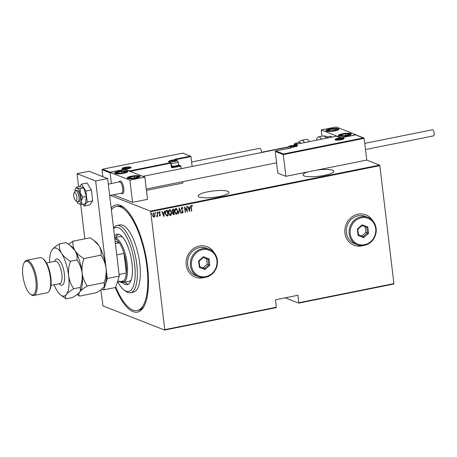 <?xml version="1.0" encoding="UTF-8"?>
<svg xmlns="http://www.w3.org/2000/svg" width="457" height="457" viewBox="0 0 457 457"><rect width="100%" height="100%" fill="white"/><g stroke="black" fill="none" stroke-linecap="round" stroke-linejoin="round"><path stroke-width="0.69" d="M111.165 208.032A54.674 19.257 78.6 0 1 123.841 207.427A54.674 19.257 78.6 0 1 147.502 266.66A54.674 19.257 78.6 0 1 143.789 306.761A54.674 19.257 78.6 0 1 115.307 287.556M124.641 208.084A53.041 18.68 -101.4 0 0 117.763 206.216L116.267 206.518A53.041 18.68 -101.4 0 0 111.382 209.849M308.286 171.821A15.504 3.205 -6.8 0 0 303.031 174.928A15.504 3.205 -6.8 0 0 324.321 175.397A15.504 3.205 -6.8 0 0 333.821 171.255A15.504 3.205 -6.8 0 0 317.392 169.993M207.695 191.843A15.504 3.205 -6.8 0 0 198.195 195.984A15.504 3.205 -6.8 0 0 219.486 196.459A15.504 3.205 -6.8 0 0 228.986 192.311A15.504 3.205 -6.8 0 0 207.695 191.843M214.076 252.727A16.321 14.898 111.4 0 0 207.118 246.74A16.321 14.898 111.4 0 0 192.089 249.676A16.321 14.898 111.4 0 0 186.199 264.946A16.321 14.898 111.4 0 0 195.225 277.136A16.321 14.898 111.4 0 0 204.393 277.462M213.933 252.561A16.321 14.898 111.4 0 0 207.09 246.729M372.821 220.84A16.321 14.898 111.4 0 0 365.868 214.853A16.321 14.898 111.4 0 0 350.833 217.789A16.321 14.898 111.4 0 0 344.944 233.059A16.321 14.898 111.4 0 0 353.969 245.249A16.321 14.898 111.4 0 0 363.144 245.575M372.678 220.674A16.321 14.898 111.4 0 0 365.834 214.841M110.268 195.402L150.467 211.128L379.601 165.103L379.841 165.651L150.707 211.677L164.777 329.651L276.348 307.235L276.217 307.641L164.646 330.051L102.956 305.91L100.86 289.801M283.5 153.958L283.294 154.597L275.223 151.438L275.805 150.947L283.5 153.958L363.469 137.894L364.16 138.351L366.754 160.076L379.601 165.103M288.476 146.874L261.615 152.272M393.78 284.026L298.684 303.128L298.809 302.728L393.911 283.62L393.78 284.026M285.162 297.838L298.684 303.128M276.348 307.235L275.457 299.786L297.924 295.273L298.809 302.728M379.841 165.651L393.911 283.62M153.421 212.933L154.883 214.779L154.734 216.281L154.049 217.184L153.078 216.692L152.587 215.316L153.546 212.985L155.009 214.83L154.854 216.332L153.603 217.144M153.546 212.985L153.992 213.019M157.254 212.311L157.734 216.367L157.397 215.824L156.865 216.612L156.585 216.527L157.254 215.133L157.254 212.311M157.397 215.824L156.585 216.527M160.127 212.608L159.482 212.231L160.001 212.562L159.482 212.231L159.139 212.962L160.316 214.761L159.967 215.99L159.287 215.538L159.436 215.15L159.916 215.493L160.173 214.881L158.996 213.088L159.539 211.78L160.264 212.197L160.127 212.608L159.602 212.277L159.265 213.013L160.441 214.807L159.761 215.972M159.436 215.15L159.916 215.493M159.539 211.78L159.841 211.808M166.502 210.454L167.468 210.26L168.13 215.813L166.491 215.933L165.234 213.476C164.937 212.042 165.354 211.037 166.502 210.454M173.534 209.043L174.186 214.522L173.597 214.636L172.603 213.505L172.809 212.254L172.021 210.957L172.815 209.186L173.649 209.02L174.311 214.567L173.232 214.67M179.293 207.884L181.298 213.162L181.006 213.225L179.39 208.963L178.544 213.716L179.293 207.884M186.616 206.415L187.547 211.911L184.942 207.952L185.199 212.379L184.537 206.832L187.142 210.78L186.616 206.415M191.563 205.273L192.391 205.764L192.277 206.221L191.609 205.85L191.34 207.364L191.512 211.111L191.066 207.364L191.563 205.273L191.86 205.307M191.826 205.884L191.483 205.799L191.22 207.318L191.78 211.06M189.632 211.488L187.559 206.221L188.495 207.855L189.804 207.592L190.312 205.673L189.546 211.46M181.903 207.215L182.983 208.238L182.754 208.575L181.966 207.786L181.475 208.849L183.177 211.608L182.589 213.048L181.675 212.271L181.886 211.882L182.554 212.476L182.914 211.682L181.201 208.895L181.903 207.215L182.223 207.244M182.092 207.786L181.475 208.849M181.349 208.798L183.051 211.557L182.326 213.025M177.807 210.997C178.07 212.436 177.659 213.522 176.568 214.259L175.968 214.207L174.585 211.671C174.323 210.237 174.74 209.157 175.842 208.432L176.413 208.478L177.682 210.951C177.95 212.385 177.533 213.476 176.442 214.213L176.568 214.259M171.626 212.242C171.889 213.676 171.478 214.767 170.381 215.504L169.787 215.453L168.405 212.916C168.136 211.477 168.559 210.397 169.661 209.672L170.233 209.723L171.501 212.191C171.763 213.63 171.352 214.716 170.261 215.453L170.381 215.504M163.892 216.658L161.824 211.391L162.755 213.025L164.063 212.762L164.577 210.843L163.812 216.629M157.859 212.042L158.305 212.499L158.093 213.019L157.985 212.094M158.185 212.454L158.093 213.019L157.768 212.608M155.374 212.545L155.82 213.002L155.608 213.516L155.494 212.591M155.694 212.951L155.608 213.516L155.283 213.111M151.341 213.35L151.787 213.807L151.575 214.327L151.461 213.402M151.661 213.762L151.575 214.327L151.25 213.916M164.646 330.051L164.777 329.651M150.707 211.677L150.467 211.128M115.77 286.99A53.041 18.68 -101.4 0 0 137.157 310.526L138.654 310.223A53.041 18.68 -101.4 0 0 144.275 305.847M353.941 245.238A16.321 14.898 111.4 0 0 362.927 245.598M195.196 277.125A16.321 14.898 111.4 0 0 204.176 277.485M191.437 205.227L192.391 205.764M192.266 205.713L192.163 206.124M187.753 206.187L188.495 207.855M190.181 205.696L189.518 211.374M189.735 208.192L188.575 208.352L189.472 210.426L189.735 208.192L188.701 208.398L189.472 210.426M186.77 206.381L187.416 211.802M185.468 212.328L184.942 207.952M184.542 206.878L187.142 210.78M181.777 207.164L182.983 208.238M181.76 211.831L182.434 212.425M179.218 207.964L181.298 213.162M178.836 213.659L179.39 208.963M176.442 214.213L175.911 214.184M176.351 208.455L177.682 210.951M176.333 209.015L175.802 208.952L174.728 211.574L176.362 213.648M174.728 211.574L176.482 213.693L175.956 213.625M175.802 208.952L174.854 211.62M176.482 213.693L177.539 211.054L175.922 208.998L176.271 208.986M173.597 214.636L173.169 214.641M172.169 210.854L172.94 211.791L173.694 211.705L173.449 209.643L172.923 209.672L172.169 210.854L172.815 211.74M172.746 213.39L173.974 214.053L173.763 212.277L172.746 213.39L173.483 214.076M173.603 214.127L173.186 214.082M173.454 212.259L172.866 213.442M172.923 209.672L172.289 210.906M173.449 209.643L173.049 209.723M170.261 215.453L169.73 215.424M170.17 209.7L171.501 212.191M170.153 210.26L169.616 210.191L168.547 212.813L170.175 214.887M168.547 212.813L170.301 214.939L169.775 214.864M169.616 210.191L168.673 212.865M170.301 214.939L171.358 212.299L169.741 210.243L170.09 210.231M167.353 210.283L168.13 215.813M168.005 215.761L167.502 215.938M167.376 215.887L166.365 215.887M167.268 210.883L165.897 211.231L165.383 213.379L166.394 215.304L167.793 215.293L167.268 210.883L166.022 211.277L165.503 213.425L166.588 215.378M162.018 211.357L162.755 213.025M164.446 210.866L163.777 216.544M163.994 213.362L162.841 213.522L163.732 215.595L163.994 213.362L162.96 213.568L163.732 215.595M159.31 215.104L159.79 215.441L159.31 215.104M159.413 211.734L160.264 212.197M160.144 212.145L160.03 212.482M157.968 212.968L157.642 212.562M157.134 212.334L157.734 216.367M156.745 216.567L156.46 216.481M155.483 213.47L155.157 213.059M153.923 217.132L153.541 217.115M153.895 213.493L153.483 213.43L152.729 215.207L153.866 216.635M152.729 215.207L153.986 216.681L153.592 216.624M153.483 213.43L152.855 215.258M153.986 216.681L154.734 214.881L153.838 213.465M151.45 214.276L151.124 213.87M117.889 282.049A32.641 11.494 -101.4 0 0 123.933 289.927A32.641 11.494 -101.4 0 0 134.632 264.283A32.641 11.494 -101.4 0 0 113.61 228.569M113.547 228.026A34.275 12.071 78.6 0 1 116.963 225.518A34.275 12.071 78.6 0 1 136.752 264.22A34.275 12.071 78.6 0 1 130.468 292.726A34.275 12.071 78.6 0 1 125.515 291.149L123.933 289.927M114.701 237.72A22.85 8.049 78.6 0 1 127.16 263.575A22.85 8.049 78.6 0 1 122.973 282.58L128.965 281.375A22.85 8.049 -101.4 0 0 131.279 279.65M124.898 282.192A25.706 9.054 -101.4 0 0 128.366 284.197M114.524 236.2A25.706 9.054 78.6 0 1 117.158 234.224A25.706 9.054 78.6 0 1 131.993 263.249A25.706 9.054 78.6 0 1 127.28 284.625A25.706 9.054 78.6 0 1 122.636 282.626M137.157 310.526A53.041 18.68 -101.4 0 0 146.88 266.414A53.041 18.68 -101.4 0 0 116.267 206.518M130.468 292.726L133.461 292.126A34.275 12.071 -101.4 0 0 139.745 263.62A34.275 12.071 -101.4 0 0 119.963 224.918L116.963 225.518M118.317 234.201A25.706 9.054 -101.4 0 0 115.901 237.389M122.767 237.263A22.85 8.049 -101.4 0 0 119.963 236.572L114.696 237.629M118.883 280.918A22.033 7.758 -101.4 0 0 123.836 280.855A22.033 7.758 -101.4 0 0 126.343 273.046A22.033 7.758 -101.4 0 0 126.103 263.603A22.033 7.758 -101.4 0 0 124.001 253.435A22.033 7.758 -101.4 0 0 119.294 242.798A22.033 7.758 -101.4 0 0 114.833 238.805M119.088 274.503L126.343 273.046L124.001 253.435L116.752 254.892M122.973 282.58A22.85 8.049 78.6 0 1 119.848 281.655M115.404 243.581L119.294 242.798L115.113 241.165M123.836 280.855L117.323 282.163M119.077 181.977A6.529 2.296 78.6 0 1 120.008 180.955A6.529 2.296 78.6 0 1 123.773 188.33A6.529 2.296 78.6 0 1 122.579 193.757A6.529 2.296 78.6 0 1 121.328 193.18M118.769 171.352A6.529 1.348 173.2 0 1 127.732 171.552A6.529 1.348 173.2 0 1 123.733 173.3A6.529 1.348 173.2 0 1 114.77 173.1A6.529 1.348 173.2 0 1 118.769 171.352M136.146 178.156A6.529 1.348 -6.8 0 0 140.145 176.408A6.529 1.348 -6.8 0 0 131.182 176.213A6.529 1.348 -6.8 0 0 127.183 177.956A6.529 1.348 -6.8 0 0 136.146 178.156M144.875 177.133L129.897 180.144L110.04 172.375L125.018 169.364L144.875 177.133L147.52 199.338L132.547 202.342L113.262 194.796M129.897 180.144L132.547 202.342M110.04 172.375L111.371 183.525L110.097 172.849L102.025 169.69L102.865 176.688M347.309 135.735A6.529 1.348 173.2 0 1 338.346 135.54A6.529 1.348 173.2 0 1 342.344 133.792A6.529 1.348 173.2 0 1 351.307 133.992A6.529 1.348 173.2 0 1 347.309 135.735M329.931 128.937A6.529 1.348 -6.8 0 0 325.932 130.679A6.529 1.348 -6.8 0 0 334.895 130.879A6.529 1.348 -6.8 0 0 338.894 129.137A6.529 1.348 -6.8 0 0 329.931 128.937M321.202 129.954L336.181 126.949L356.037 134.718L341.065 137.728L321.202 129.954L321.951 136.232M75.519 200.395A4.079 1.44 -101.4 0 0 75.531 200.406A4.079 1.44 -101.4 0 0 76.925 197.852A4.079 1.44 -101.4 0 0 75.114 192.791A4.079 1.44 -101.4 0 0 74.04 192.991A4.079 1.44 -101.4 0 0 73.903 196.864A4.079 1.44 -101.4 0 0 75.519 200.395L77.113 201.628A5.713 2.011 78.6 0 1 77.096 201.617M74.04 192.991L75.028 191.255A5.713 2.011 78.6 0 1 75.691 190.695A5.713 2.011 78.6 0 1 76.53 190.969A5.713 2.011 78.6 0 1 78.97 196.996A5.713 2.011 78.6 0 1 77.936 201.891A5.713 2.011 78.6 0 1 77.113 201.628M109.674 195.522L121.671 193.111A5.713 2.011 -101.4 0 0 122.699 188.215A5.713 2.011 -101.4 0 0 120.26 182.183A5.713 2.011 -101.4 0 0 119.42 181.909L108.315 184.137M119.031 181.983L119.254 181.6A6.529 2.296 78.6 0 1 120.008 180.955A6.529 2.296 78.6 0 1 120.968 181.275A6.529 2.296 78.6 0 1 123.756 188.164A6.529 2.296 78.6 0 1 122.579 193.757A6.529 2.296 78.6 0 1 121.636 193.46A6.529 2.296 78.6 0 1 121.613 193.442M275.223 151.438L277.816 173.163L285.882 176.322L366.754 160.076M296.753 146.086L296.702 145.657L295.028 145A0.491 0.446 -68.6 0 1 295.422 144.435L336.455 136.192L341.116 138.203L340.796 137.888L355.774 134.884L364.16 138.351L283.294 154.597L285.882 176.322M295.336 144.458L297.096 145.086A5.387 1.114 173.2 0 1 294.199 146.886L290.161 147.697L290.778 147.937L275.662 150.964L290.778 147.937L290.201 148.434M176.339 159.544L190.969 156.602L190.278 156.145L190.969 156.602L192.146 166.468M175.991 159.613L175.299 159.156L190.278 156.145L182.577 153.135L102.608 169.199L110.303 172.209L125.281 169.204L129.622 170.901L170.655 162.658L171.352 167.011A0.977 0.891 111.4 0 0 172.363 167.782L180.903 166.068L180.212 165.611L180.903 166.068L181.212 168.662M182.76 181.669L182.926 183.034L146.451 190.363M182.577 153.135L182.897 153.449L182.577 153.135M102.025 169.69L102.465 169.216L182.64 153.112M110.303 172.209L110.097 172.849M125.281 169.204L125.069 169.838M129.622 170.901L129.417 171.541M176.168 160.561A2.451 0.508 -6.8 0 0 175.402 160.436A2.451 0.508 -6.8 0 0 172.992 160.647A2.451 0.508 -6.8 0 0 171.512 161.218A2.451 0.508 -6.8 0 0 172.083 161.555A2.451 0.508 -6.8 0 0 172.443 161.584A2.451 0.508 -6.8 0 0 174.854 161.372A2.451 0.508 -6.8 0 0 175.842 161.104A2.451 0.508 -6.8 0 0 176.333 160.801A2.451 0.508 -6.8 0 0 176.168 160.561M175.711 161.15L176.333 160.801L175.402 160.436L172.992 160.647L171.512 161.218L172.443 161.584M171.569 166.154A4.079 0.845 -6.8 0 0 175.625 165.902A4.079 0.845 -6.8 0 0 178.407 164.931A4.079 0.845 -6.8 0 0 178.476 164.743L178.127 161.795A4.079 0.845 173.2 0 1 175.677 162.875A4.079 0.845 173.2 0 1 171.215 163.206M178.407 164.931L177.933 165.514A3.525 0.731 173.2 0 1 175.214 166.399A3.525 0.731 173.2 0 1 171.609 166.514M173.106 161.584L172.992 160.647M175.499 161.218L175.402 160.436M294.399 145.629A2.451 0.508 -6.8 0 0 293.634 145.509A2.451 0.508 -6.8 0 0 291.223 145.714A2.451 0.508 -6.8 0 0 289.744 146.291A2.451 0.508 -6.8 0 0 290.309 146.623A2.451 0.508 -6.8 0 0 290.675 146.657A2.451 0.508 -6.8 0 0 293.086 146.446A2.451 0.508 -6.8 0 0 294.074 146.177A2.451 0.508 -6.8 0 0 294.565 145.874A2.451 0.508 -6.8 0 0 294.399 145.629M293.942 146.223L294.565 145.874L293.634 145.509L291.223 145.714L289.744 146.291L290.675 146.657M291.332 146.657L291.223 145.714M293.725 146.291L293.634 145.509M341.75 138.62A2.451 0.508 -6.8 0 0 340.985 138.494A2.451 0.508 -6.8 0 0 338.574 138.705A2.451 0.508 -6.8 0 0 337.095 139.276A2.451 0.508 -6.8 0 0 337.66 139.614A2.451 0.508 -6.8 0 0 338.026 139.642A2.451 0.508 -6.8 0 0 340.436 139.431A2.451 0.508 -6.8 0 0 341.425 139.162A2.451 0.508 -6.8 0 0 341.916 138.859A2.451 0.508 -6.8 0 0 341.75 138.62M341.293 139.208L341.916 138.859L340.985 138.494L338.574 138.705L337.095 139.276L338.026 139.642M338.688 139.642L338.574 138.705M341.076 139.276L340.985 138.494M128.817 167.57A2.451 0.508 -6.8 0 0 128.051 167.451A2.451 0.508 -6.8 0 0 125.641 167.656A2.451 0.508 -6.8 0 0 124.161 168.233A2.451 0.508 -6.8 0 0 124.727 168.564A2.451 0.508 -6.8 0 0 125.092 168.593A2.451 0.508 -6.8 0 0 127.503 168.387A2.451 0.508 -6.8 0 0 128.491 168.119A2.451 0.508 -6.8 0 0 128.983 167.816A2.451 0.508 -6.8 0 0 128.817 167.57M128.36 168.165L128.983 167.816L128.051 167.451L125.641 167.656L124.161 168.233L125.092 168.593M125.755 168.593L125.641 167.656M128.143 168.233L128.051 167.451M129.679 177.482A4.079 0.845 -6.8 0 0 129.839 177.899A4.079 0.845 -6.8 0 0 132.913 178.104A4.079 0.845 -6.8 0 0 136.74 177.385A4.079 0.845 -6.8 0 0 137.488 176.465A4.079 0.845 -6.8 0 0 134.409 176.265A4.079 0.845 -6.8 0 0 130.588 176.979A4.079 0.845 -6.8 0 0 129.679 177.482M130.228 177.545L129.839 177.899L132.913 178.104L136.74 177.385L137.488 176.465L134.409 176.265L130.588 176.979L130.228 177.545M137.603 177.442L137.488 176.465M134.604 177.893L134.409 176.265M130.713 178.041L130.588 176.979M340.842 135.061A4.079 0.845 -6.8 0 0 341.002 135.483A4.079 0.845 -6.8 0 0 344.075 135.683A4.079 0.845 -6.8 0 0 347.903 134.969A4.079 0.845 -6.8 0 0 348.651 134.05A4.079 0.845 -6.8 0 0 345.578 133.844A4.079 0.845 -6.8 0 0 341.75 134.564A4.079 0.845 -6.8 0 0 340.842 135.061M341.39 135.129L341.002 135.483L344.075 135.683L347.903 134.969L348.651 134.05L345.578 133.844L341.75 134.564L341.39 135.129M348.765 135.021L348.651 134.05M345.772 135.472L345.578 133.844M341.876 135.626L341.75 134.564M334.701 128.948A4.079 0.845 -6.8 0 0 332.719 129.028A4.079 0.845 -6.8 0 0 329.069 129.811A4.079 0.845 -6.8 0 0 328.76 130.691A4.079 0.845 -6.8 0 0 332.108 130.788A4.079 0.845 -6.8 0 0 335.764 130.005A4.079 0.845 -6.8 0 0 336.066 129.125A4.079 0.845 -6.8 0 0 334.701 128.948M334.404 129.182L332.719 129.028L329.069 129.811L328.76 130.691L332.108 130.788L335.764 130.005L336.066 129.125L334.404 129.182M329.177 130.748L329.069 129.811M336.198 130.222L336.066 129.125M332.919 130.691L332.719 129.028M123.539 171.364A4.079 0.845 -6.8 0 0 121.556 171.444A4.079 0.845 -6.8 0 0 117.906 172.226A4.079 0.845 -6.8 0 0 117.598 173.112A4.079 0.845 -6.8 0 0 120.945 173.209A4.079 0.845 -6.8 0 0 124.595 172.42A4.079 0.845 -6.8 0 0 124.904 171.541A4.079 0.845 -6.8 0 0 123.539 171.364M123.241 171.598L121.556 171.444L117.906 172.226L117.598 173.112L120.945 173.209L124.595 172.42L124.904 171.541L123.241 171.598M118.015 173.169L117.906 172.226M125.035 172.637L124.904 171.541M121.756 173.106L121.556 171.444M316.455 140.196A10.608 3.736 78.6 0 1 318.386 136.946A10.608 3.736 78.6 0 1 321.42 139.196M301.003 143.298A8.974 3.159 -101.4 0 0 299.238 142.458L295.496 143.212A8.974 3.159 78.6 0 1 297.256 144.052M309.44 141.607A10.608 3.736 -101.4 0 0 306.407 139.351L301.511 140.339A10.608 3.736 78.6 0 1 304.545 142.59M364.76 143.372L432.362 129.794A3.102 1.091 78.6 0 1 434.15 133.295A3.102 1.091 78.6 0 1 433.579 135.878L365.497 149.553M191.609 161.984L259.787 148.291A3.102 1.091 78.6 0 1 260.039 148.319A3.102 1.091 78.6 0 1 261.627 152.512M101.688 289.138L103.63 289.904L107.298 278.484L95.667 180.972L77.05 173.683L78.61 186.753M80.7 204.313L84.819 238.817M107.298 278.484L119.277 276.079L107.652 178.561L89.029 171.278L77.05 173.683M119.277 276.079L115.61 287.493L103.63 289.904M95.667 180.972L107.652 178.561M76.742 201.343A8.163 2.873 -101.4 0 0 78.644 203.822L82.129 204.405L81.169 201.069A8.163 2.873 -101.4 0 0 81.112 197.264A8.163 2.873 -101.4 0 0 80.226 193.14L80.238 188.547L83.648 187.861L80.066 186.462L76.656 187.147L75.599 188.638A8.163 2.873 -101.4 0 0 74.851 191.037A8.163 2.873 -101.4 0 0 74.794 191.666M78.644 203.822A8.163 2.873 -101.4 0 0 78.958 203.982A8.163 2.873 -101.4 0 0 81.169 201.069L82.974 197.178L80.226 193.14A8.163 2.873 -101.4 0 0 77.067 188.124L76.656 187.147M77.936 201.891L79.135 201.651A5.713 2.011 -101.4 0 0 80.186 196.904A5.713 2.011 -101.4 0 0 76.885 190.449L75.691 190.695M82.129 204.405L85.539 203.719L86.384 196.493L83.648 187.861M82.974 197.178L86.384 196.493M80.238 188.547L77.067 188.124A8.163 2.873 -101.4 0 0 75.599 188.638M82.957 204.239L84.117 206.073L87.184 202.04L92.725 200.926L91.411 189.941L87.036 182.989L81.495 184.102L79.638 186.547M87.184 202.04L85.87 191.055L91.411 189.941M85.87 191.055L81.495 184.102M84.117 206.073L89.658 204.965L92.725 200.926M42.65 258.439L43.444 259.05A17.138 6.038 78.6 0 1 50.858 277.616A17.138 6.038 78.6 0 1 49.699 290.184L49.202 291.058A17.954 6.324 -101.4 0 0 50.419 277.89A17.954 6.324 -101.4 0 0 42.65 258.439A17.954 6.324 -101.4 0 0 40.056 257.617L26.58 260.324A17.954 6.324 78.6 0 1 36.943 280.598A17.954 6.324 78.6 0 1 33.652 295.525A17.954 6.324 78.6 0 1 31.059 294.702L30.265 294.091A17.138 6.038 -101.4 0 0 35.88 280.627A17.138 6.038 -101.4 0 0 30.625 264.494A17.138 6.038 -101.4 0 0 24.015 262.958A17.138 6.038 -101.4 0 0 22.85 275.525A17.138 6.038 -101.4 0 0 30.265 294.091M24.015 262.958L24.507 262.084A17.954 6.324 78.6 0 1 26.58 260.324M87.218 286.031C84.528 282.158 82.82 277.81 82.106 272.995C81.666 268.116 82.277 263.306 83.945 258.565C80.066 256.297 77.084 253.629 74.994 250.573C73.206 247.494 72.537 244.369 73 241.187L90.006 237.771L93.845 240.399L98.958 245.763C100.746 248.837 101.414 251.967 100.957 255.149C103.648 259.016 105.356 263.363 106.07 268.179C106.51 273.058 105.898 277.867 104.23 282.609L104.35 286.231L103.87 286.956C102.391 288.755 99.952 290.669 96.558 292.697L79.547 296.119C78.57 294.982 78.69 293.531 79.906 291.772C81.386 289.972 83.825 288.059 87.218 286.031L104.23 282.609M83.945 258.565L100.957 255.149M73 241.187L68.533 244.215M77.062 294.485L79.547 296.119M80.403 291.023A24.484 8.62 -101.4 0 0 80.443 290.949A24.484 8.62 -101.4 0 0 82.106 272.995A24.484 8.62 -101.4 0 0 74.994 250.573A24.484 8.62 -101.4 0 0 71.509 246.472L69.99 245.295M104.407 286.139L104.356 286.231A24.484 8.62 -101.4 0 0 104.407 286.139A24.484 8.62 -101.4 0 0 106.07 268.179A24.484 8.62 -101.4 0 0 98.958 245.763A24.484 8.62 -101.4 0 0 95.473 241.662L93.953 240.485M54.092 284.762A24.484 8.62 -101.4 0 0 57.119 290.835A24.484 8.62 -101.4 0 0 60.604 294.936A24.484 8.62 -101.4 0 0 66.431 294.479C67.91 292.68 70.344 290.766 73.743 288.733C71.046 284.865 69.344 280.518 68.63 275.702C68.19 270.818 68.801 266.008 70.464 261.273C66.591 259.005 63.609 256.337 61.518 253.281C59.73 250.202 59.062 247.077 59.519 243.895L66.048 242.587L69.881 245.215L74.994 250.573C76.787 253.652 77.45 256.783 76.993 259.959C79.689 263.832 81.392 268.179 82.106 272.995C82.546 277.879 81.934 282.689 80.266 287.424L80.392 291.046L79.906 291.772C78.427 293.571 75.993 295.485 72.594 297.513L66.071 298.827C65.088 297.69 65.214 296.239 66.431 294.479A24.484 8.62 -101.4 0 0 68.63 275.702A24.484 8.62 -101.4 0 0 61.518 253.281A24.484 8.62 -101.4 0 0 52.207 249.636A24.484 8.62 -101.4 0 0 51.67 250.459A24.484 8.62 -101.4 0 0 49.59 262.358M59.519 243.895C56.154 245.9 53.715 247.82 52.207 249.636L51.67 250.459M60.604 294.936L66.071 298.827M70.464 261.273L76.993 259.959M73.743 288.733L80.266 287.424M33.652 295.525L47.128 292.817A17.954 6.324 -101.4 0 0 49.202 291.058M191.483 265.688A13.876 12.665 111.4 0 0 205.821 276.605A13.876 12.665 111.4 0 0 216.944 260.57A13.876 12.665 111.4 0 0 202.605 249.653A13.876 12.665 111.4 0 0 191.483 265.688M217.383 260.301A14.687 13.407 -68.6 0 1 212.077 274.046A14.687 13.407 -68.6 0 1 198.549 276.685A14.687 13.407 -68.6 0 1 190.426 265.717A14.687 13.407 -68.6 0 1 195.727 251.973A14.687 13.407 -68.6 0 1 209.255 249.328A14.687 13.407 -68.6 0 1 217.383 260.301M209.255 249.328L206.461 248.237A14.687 13.407 111.4 0 0 192.934 250.876A14.687 13.407 111.4 0 0 187.633 264.626A14.687 13.407 111.4 0 0 195.756 275.594L198.549 276.685M209.072 258.873L209.837 265.283L204.976 269.539L199.355 267.385L198.589 260.981L203.451 256.72L209.072 258.873L208.066 259.359L203.251 257.514L199.081 261.164L199.738 266.66L204.559 268.499L208.723 264.854L208.066 259.359M199.738 266.642L204.559 268.499L204.976 269.539M203.005 267.893L207.17 264.243L209.837 265.283M207.17 264.243L206.518 258.765M203.451 256.72L203.251 257.514M199.081 261.164L198.589 260.981M199.738 266.66L199.355 267.385M350.233 233.801A13.876 12.665 111.4 0 0 364.566 244.718A13.876 12.665 111.4 0 0 375.688 228.683A13.876 12.665 111.4 0 0 361.356 217.766A13.876 12.665 111.4 0 0 350.233 233.801M376.128 228.414A14.687 13.407 -68.6 0 1 370.827 242.159A14.687 13.407 -68.6 0 1 357.3 244.798A14.687 13.407 -68.6 0 1 349.171 233.83A14.687 13.407 -68.6 0 1 354.478 220.08A14.687 13.407 -68.6 0 1 368.005 217.441A14.687 13.407 -68.6 0 1 376.128 228.414M368.005 217.441L365.212 216.35A14.687 13.407 111.4 0 0 351.684 218.989A14.687 13.407 111.4 0 0 346.377 232.733A14.687 13.407 111.4 0 0 354.506 243.707L357.3 244.798M367.822 226.986L368.582 233.396L363.726 237.651L358.099 235.498L357.334 229.088L362.195 224.833L367.822 226.986L366.817 227.472L361.995 225.627L357.831 229.277L358.482 234.767L363.304 236.612L367.468 232.961L366.817 227.472M358.099 235.498L358.482 234.767L361.755 236.006L363.304 236.612L363.726 237.651M361.755 236.006L365.92 232.356L368.582 233.396M365.92 232.356L365.263 226.878M362.195 224.833L361.995 225.627M357.831 229.277L357.334 229.088M343.698 138.225A4.57 0.943 173.2 0 1 341.242 139.751A4.57 0.943 173.2 0 1 335.312 139.911A4.57 0.943 173.2 0 1 337.769 138.391A4.57 0.943 173.2 0 1 343.698 138.225M343.573 138.962A4.079 0.845 -6.8 0 0 343.304 138.791A4.079 0.845 -6.8 0 0 342.807 138.665M336.198 139.454A4.079 0.845 -6.8 0 0 335.529 139.922M336.512 136.163L295.382 144.429A0.491 0.491 0 0 0 294.993 144.966L295.091 145.543M297.044 145.897A4.896 1.011 -6.8 0 0 296.702 145.657A0.491 0.446 -68.6 0 1 297.096 145.086M289.767 148.131A0.491 0.446 -68.6 0 1 290.161 147.697L290.121 147.691A0.491 0.491 0 0 0 289.727 148.137M290.075 147.72L294.199 146.886M294.125 146.897L297.073 145.977M295.056 145.537L295.022 144.92M122.379 168.867A4.57 0.943 173.2 0 1 124.835 167.342A4.57 0.943 173.2 0 1 130.765 167.182A4.57 0.943 173.2 0 1 128.308 168.702A4.57 0.943 173.2 0 1 122.379 168.867M130.639 167.919A4.079 0.845 -6.8 0 0 130.371 167.748A4.079 0.845 -6.8 0 0 129.874 167.622M123.264 168.41A4.079 0.845 -6.8 0 0 122.596 168.879M171.352 167.011L171.655 166.879L171.198 163.075A0.491 0.491 0 0 0 170.895 162.681A0.491 0.446 111.4 0 1 171.164 163.046L130.182 171.386M176.436 159.853L176.499 160.396M168.981 162.001A0.491 0.446 111.4 0 1 169.216 162.024L170.895 162.681A0.491 0.446 111.4 0 0 170.655 162.658L168.981 162.001A5.387 1.114 173.2 0 1 171.878 160.207L175.922 159.396L175.299 159.156M171.169 163.115L171.889 167.216A0.491 0.446 -68.6 0 1 171.632 166.919M171.826 160.818A4.896 1.011 -6.8 0 0 169.124 161.984M176.213 160.356L176.162 159.944L173.803 160.418M171.723 167.079L180.212 165.611L178.424 164.914M176.425 159.784A0.491 0.446 111.4 0 0 175.922 159.396L176.162 159.944L176.425 159.784M172.118 160.738L171.878 160.207M172.363 167.782L172.123 167.233A0.491 0.446 -68.6 0 1 171.889 167.216M176.471 160.498A2.776 0.571 -6.8 0 0 172.866 160.596A2.776 0.571 -6.8 0 0 171.375 161.521A2.776 0.571 -6.8 0 0 174.98 161.424A2.776 0.571 -6.8 0 0 176.471 160.498M294.702 145.572A2.776 0.571 -6.8 0 0 291.098 145.669A2.776 0.571 -6.8 0 0 289.607 146.594A2.776 0.571 -6.8 0 0 293.211 146.497A2.776 0.571 -6.8 0 0 294.702 145.572M289.178 148.245A4.079 0.845 173.2 0 1 288.561 148.102A4.079 0.845 173.2 0 1 288.253 147.834C287.676 145.634 292.377 145.177 295.325 145.623L296.359 146.868M342.053 138.557A2.776 0.571 -6.8 0 0 338.448 138.654A2.776 0.571 -6.8 0 0 336.958 139.579A2.776 0.571 -6.8 0 0 340.562 139.482A2.776 0.571 -6.8 0 0 342.053 138.557M129.12 167.513A2.776 0.571 -6.8 0 0 125.515 167.61A2.776 0.571 -6.8 0 0 124.024 168.536A2.776 0.571 -6.8 0 0 127.629 168.433A2.776 0.571 -6.8 0 0 129.12 167.513M128.566 177.562A5.221 1.08 -6.8 0 0 132.707 178.361A5.221 1.08 -6.8 0 0 138.762 176.802A5.221 1.08 -6.8 0 0 134.621 176.008A5.221 1.08 -6.8 0 0 128.566 177.562M339.728 135.146A5.221 1.08 -6.8 0 0 343.87 135.94A5.221 1.08 -6.8 0 0 349.925 134.387A5.221 1.08 -6.8 0 0 345.783 133.587A5.221 1.08 -6.8 0 0 339.728 135.146M335.341 128.68A5.221 1.08 -6.8 0 0 328.132 129.782A5.221 1.08 -6.8 0 0 329.491 131.142A5.221 1.08 -6.8 0 0 336.7 130.034A5.221 1.08 -6.8 0 0 335.341 128.68M124.178 171.095A5.221 1.08 -6.8 0 0 116.969 172.203A5.221 1.08 -6.8 0 0 118.323 173.557A5.221 1.08 -6.8 0 0 125.532 172.449A5.221 1.08 -6.8 0 0 124.178 171.095M326.315 138.214A10.608 3.736 -101.4 0 0 323.282 135.963L325.824 136.237L327.977 137.883M331.702 137.134A8.974 3.159 -101.4 0 0 329.937 136.289L332.062 137.06M295.799 144.343A8.163 2.873 -101.4 0 0 294.348 144.463A8.163 2.873 -101.4 0 0 293.76 145.389M54.663 261.341A13.384 4.713 78.6 0 1 59.873 260.861A13.384 4.713 78.6 0 1 64.408 274.051A13.384 4.713 78.6 0 1 59.164 283.746M59.821 283.608L59.77 283.62A11.425 4.022 -101.4 0 0 61.866 274.12A11.425 4.022 -101.4 0 0 55.274 261.221L55.32 261.21M121.282 193.185L121.636 193.46M276.582 162.823L146.291 188.998M288.338 147.143L142.892 176.362M343.613 139.059L343.641 138.899C345.675 138.631 337.557 140.916 335.547 139.933L335.512 140.031M355.917 134.866L363.801 137.951M340.859 137.865L355.837 134.855M336.598 136.175L340.899 137.86M130.679 168.016L130.713 167.856C131.799 168.233 122.904 169.69 122.613 168.884L122.579 168.981M182.72 153.118L190.603 156.203M175.631 159.213L176.156 159.419A0.491 0.491 0 0 1 176.465 159.813L176.533 160.401M178.458 164.851L180.538 165.668M178.127 161.795L177.099 160.55C174.151 160.11 169.444 160.561 170.021 162.761M288.321 148.416L288.253 147.834M343.367 139.088L341.825 138.42L339.437 138.471L337.077 138.991L335.752 139.996M130.439 168.039L128.891 167.371L126.503 167.428L124.144 167.942L122.819 168.947M139.916 176.83L138.294 176.059L133.513 176.088L128.914 177.173L127.503 178.31M351.079 134.415L349.456 133.644L344.675 133.667L340.077 134.758L338.666 135.895M338.666 129.554L337.055 128.783L332.256 128.811L327.669 129.897L326.252 131.033M127.503 171.975L125.886 171.204L121.094 171.226L116.506 172.312L115.09 173.454M329.937 136.289L326.944 136.894M323.282 135.963L318.386 136.946M301.511 140.339L299.421 141.419L298.49 142.607M295.496 143.212L294.537 143.715L293.594 145.389M46.505 262.981L55.274 261.221M51.001 285.379L59.77 283.62"/></g></svg>
